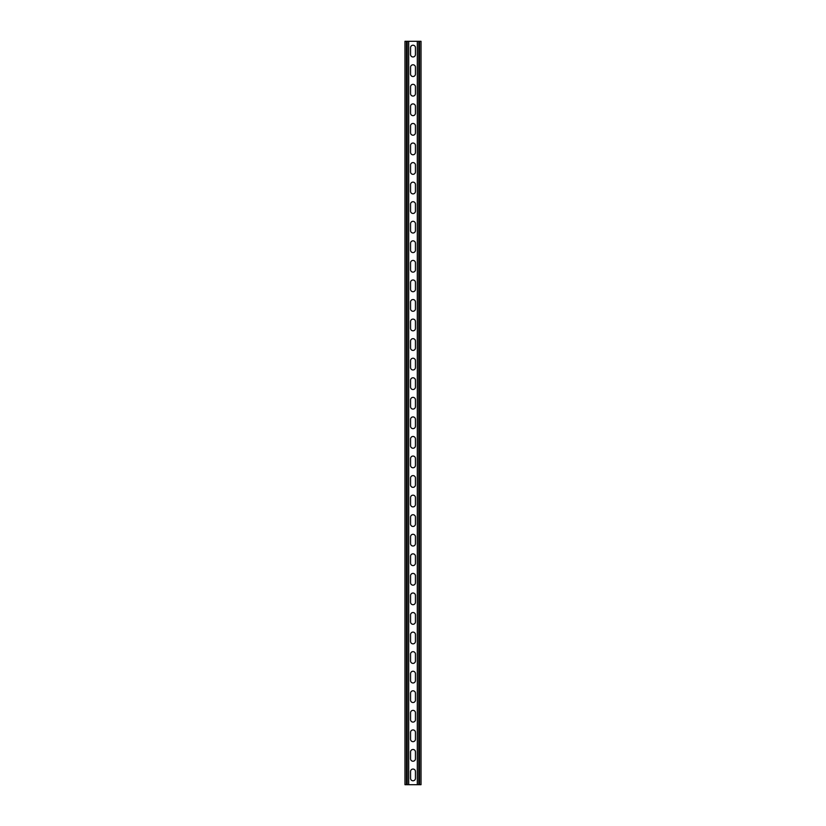 <?xml version="1.0" encoding="UTF-8"?>
<svg xmlns="http://www.w3.org/2000/svg" width="826" height="826" viewBox="0 0 826 826"><rect width="100%" height="100%" fill="white"/><g stroke="black" fill="none" stroke-linecap="round" stroke-linejoin="round"><path stroke-width="1.24" d="M408.694 41.3L408.694 784.7L417.306 784.7L417.306 41.3L407.228 41.3L407.228 784.7L408.694 784.7M410.553 771.494A2.447 2.447 0 0 1 413 769.047A2.447 2.447 0 0 1 415.447 771.494L415.447 778.34A2.447 2.447 0 0 1 413 780.787A2.447 2.447 0 0 1 410.553 778.34L410.553 771.494M410.553 751.928A2.447 2.447 0 0 1 413 749.481A2.447 2.447 0 0 1 415.447 751.928L415.447 758.774A2.447 2.447 0 0 1 413 761.221A2.447 2.447 0 0 1 410.553 758.774L410.553 751.928M410.553 438.926A2.447 2.447 0 0 1 413 436.479A2.447 2.447 0 0 1 415.447 438.926L415.447 445.772A2.447 2.447 0 0 1 413 448.219A2.447 2.447 0 0 1 410.553 445.772L410.553 438.926M410.553 419.36A2.447 2.447 0 0 1 413 416.913A2.447 2.447 0 0 1 415.447 419.36L415.447 426.206A2.447 2.447 0 0 1 413 428.653A2.447 2.447 0 0 1 410.553 426.206L410.553 419.36M410.553 458.482A2.447 2.447 0 0 1 413 456.035A2.447 2.447 0 0 1 415.447 458.482L415.447 465.327A2.447 2.447 0 0 1 413 467.774A2.447 2.447 0 0 1 410.553 465.327L410.553 458.482M410.553 478.048A2.447 2.447 0 0 1 413 475.6A2.447 2.447 0 0 1 415.447 478.048L415.447 484.893A2.447 2.447 0 0 1 413 487.34A2.447 2.447 0 0 1 410.553 484.893L410.553 478.048M410.553 497.613A2.447 2.447 0 0 1 413 495.166A2.447 2.447 0 0 1 415.447 497.613L415.447 504.459A2.447 2.447 0 0 1 413 506.906A2.447 2.447 0 0 1 410.553 504.459L410.553 497.613M410.553 517.169A2.447 2.447 0 0 1 413 514.732A2.447 2.447 0 0 1 415.447 517.169L415.447 524.025A2.447 2.447 0 0 1 413 526.461A2.447 2.447 0 0 1 410.553 524.025L410.553 517.169M410.553 536.735A2.447 2.447 0 0 1 413 534.288A2.447 2.447 0 0 1 415.447 536.735L415.447 543.58A2.447 2.447 0 0 1 413 546.027A2.447 2.447 0 0 1 410.553 543.58L410.553 536.735M410.553 556.301A2.447 2.447 0 0 1 413 553.854A2.447 2.447 0 0 1 415.447 556.301L415.447 563.146A2.447 2.447 0 0 1 413 565.593A2.447 2.447 0 0 1 410.553 563.146L410.553 556.301M410.553 575.867A2.447 2.447 0 0 1 413 573.42A2.447 2.447 0 0 1 415.447 575.867L415.447 582.712A2.447 2.447 0 0 1 413 585.159A2.447 2.447 0 0 1 410.553 582.712L410.553 575.867M410.553 595.422A2.447 2.447 0 0 1 413 592.985A2.447 2.447 0 0 1 415.447 595.422L415.447 602.278A2.447 2.447 0 0 1 413 604.715A2.447 2.447 0 0 1 410.553 602.278L410.553 595.422M410.553 614.988A2.447 2.447 0 0 1 413 612.541A2.447 2.447 0 0 1 415.447 614.988L415.447 621.833A2.447 2.447 0 0 1 413 624.28A2.447 2.447 0 0 1 410.553 621.833L410.553 614.988M410.553 634.554A2.447 2.447 0 0 1 413 632.107A2.447 2.447 0 0 1 415.447 634.554L415.447 641.399A2.447 2.447 0 0 1 413 643.846A2.447 2.447 0 0 1 410.553 641.399L410.553 634.554M410.553 654.12A2.447 2.447 0 0 1 413 651.673A2.447 2.447 0 0 1 415.447 654.12L415.447 660.965A2.447 2.447 0 0 1 413 663.412A2.447 2.447 0 0 1 410.553 660.965L410.553 654.12M410.553 673.675A2.447 2.447 0 0 1 413 671.239A2.447 2.447 0 0 1 415.447 673.675L415.447 680.531A2.447 2.447 0 0 1 413 682.968A2.447 2.447 0 0 1 410.553 680.531L410.553 673.675M410.553 693.241A2.447 2.447 0 0 1 413 690.794A2.447 2.447 0 0 1 415.447 693.241L415.447 700.087A2.447 2.447 0 0 1 413 702.534A2.447 2.447 0 0 1 410.553 700.087L410.553 693.241M410.553 712.807A2.447 2.447 0 0 1 413 710.36A2.447 2.447 0 0 1 415.447 712.807L415.447 719.653A2.447 2.447 0 0 1 413 722.1A2.447 2.447 0 0 1 410.553 719.653L410.553 712.807M410.553 732.373A2.447 2.447 0 0 1 413 729.926A2.447 2.447 0 0 1 415.447 732.373L415.447 739.218A2.447 2.447 0 0 1 413 741.665A2.447 2.447 0 0 1 410.553 739.218L410.553 732.373M410.553 54.506A2.447 2.447 0 0 0 413 56.953A2.447 2.447 0 0 0 415.447 54.506L415.447 47.66A2.447 2.447 0 0 0 413 45.213A2.447 2.447 0 0 0 410.553 47.66L410.553 54.506M410.553 74.072A2.447 2.447 0 0 0 413 76.519A2.447 2.447 0 0 0 415.447 74.072L415.447 67.226A2.447 2.447 0 0 0 413 64.779A2.447 2.447 0 0 0 410.553 67.226L410.553 74.072M410.553 387.074A2.447 2.447 0 0 0 413 389.521A2.447 2.447 0 0 0 415.447 387.074L415.447 380.228A2.447 2.447 0 0 0 413 377.781A2.447 2.447 0 0 0 410.553 380.228L410.553 387.074M410.553 406.64A2.447 2.447 0 0 0 413 409.087A2.447 2.447 0 0 0 415.447 406.64L415.447 399.794A2.447 2.447 0 0 0 413 397.347A2.447 2.447 0 0 0 410.553 399.794L410.553 406.64M410.553 367.518A2.447 2.447 0 0 0 413 369.965A2.447 2.447 0 0 0 415.447 367.518L415.447 360.673A2.447 2.447 0 0 0 413 358.226A2.447 2.447 0 0 0 410.553 360.673L410.553 367.518M410.553 347.952A2.447 2.447 0 0 0 413 350.4A2.447 2.447 0 0 0 415.447 347.952L415.447 341.107A2.447 2.447 0 0 0 413 338.66A2.447 2.447 0 0 0 410.553 341.107L410.553 347.952M410.553 328.387A2.447 2.447 0 0 0 413 330.834A2.447 2.447 0 0 0 415.447 328.387L415.447 321.541A2.447 2.447 0 0 0 413 319.094A2.447 2.447 0 0 0 410.553 321.541L410.553 328.387M410.553 308.831A2.447 2.447 0 0 0 413 311.268A2.447 2.447 0 0 0 415.447 308.831L415.447 301.975A2.447 2.447 0 0 0 413 299.539A2.447 2.447 0 0 0 410.553 301.975L410.553 308.831M410.553 289.265A2.447 2.447 0 0 0 413 291.712A2.447 2.447 0 0 0 415.447 289.265L415.447 282.42A2.447 2.447 0 0 0 413 279.973A2.447 2.447 0 0 0 410.553 282.42L410.553 289.265M410.553 269.699A2.447 2.447 0 0 0 413 272.146A2.447 2.447 0 0 0 415.447 269.699L415.447 262.854A2.447 2.447 0 0 0 413 260.407A2.447 2.447 0 0 0 410.553 262.854L410.553 269.699M410.553 250.133A2.447 2.447 0 0 0 413 252.58A2.447 2.447 0 0 0 415.447 250.133L415.447 243.288A2.447 2.447 0 0 0 413 240.841A2.447 2.447 0 0 0 410.553 243.288L410.553 250.133M410.553 230.578A2.447 2.447 0 0 0 413 233.015A2.447 2.447 0 0 0 415.447 230.578L415.447 223.722A2.447 2.447 0 0 0 413 221.285A2.447 2.447 0 0 0 410.553 223.722L410.553 230.578M410.553 211.012A2.447 2.447 0 0 0 413 213.459A2.447 2.447 0 0 0 415.447 211.012L415.447 204.167A2.447 2.447 0 0 0 413 201.72A2.447 2.447 0 0 0 410.553 204.167L410.553 211.012M410.553 191.446A2.447 2.447 0 0 0 413 193.893A2.447 2.447 0 0 0 415.447 191.446L415.447 184.601A2.447 2.447 0 0 0 413 182.154A2.447 2.447 0 0 0 410.553 184.601L410.553 191.446M410.553 171.88A2.447 2.447 0 0 0 413 174.327A2.447 2.447 0 0 0 415.447 171.88L415.447 165.035A2.447 2.447 0 0 0 413 162.588A2.447 2.447 0 0 0 410.553 165.035L410.553 171.88M410.553 152.325A2.447 2.447 0 0 0 413 154.761A2.447 2.447 0 0 0 415.447 152.325L415.447 145.469A2.447 2.447 0 0 0 413 143.032A2.447 2.447 0 0 0 410.553 145.469L410.553 152.325M410.553 132.759A2.447 2.447 0 0 0 413 135.206A2.447 2.447 0 0 0 415.447 132.759L415.447 125.913A2.447 2.447 0 0 0 413 123.466A2.447 2.447 0 0 0 410.553 125.913L410.553 132.759M410.553 113.193A2.447 2.447 0 0 0 413 115.64A2.447 2.447 0 0 0 415.447 113.193L415.447 106.347A2.447 2.447 0 0 0 413 103.9A2.447 2.447 0 0 0 410.553 106.347L410.553 113.193M410.553 93.627A2.447 2.447 0 0 0 413 96.074A2.447 2.447 0 0 0 415.447 93.627L415.447 86.782A2.447 2.447 0 0 0 413 84.335A2.447 2.447 0 0 0 410.553 86.782L410.553 93.627M407.228 41.3L404.977 41.3L404.977 784.7L407.228 784.7M417.306 41.3L421.023 41.3L421.023 784.7L417.306 784.7M406.444 41.3L406.444 784.7M419.556 41.3L419.556 784.7M418.772 41.3L418.772 784.7"/></g></svg>
